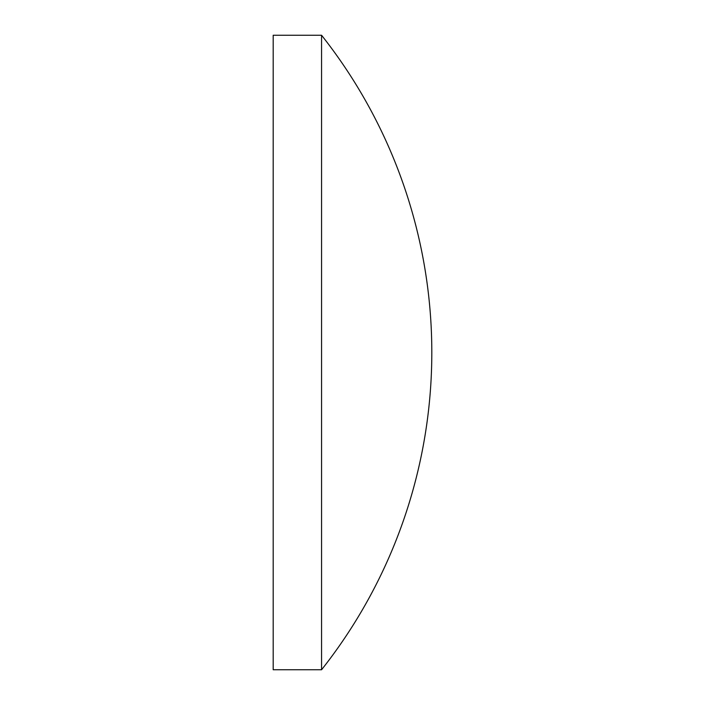 <?xml version="1.0" encoding="UTF-8"?>
<svg xmlns="http://www.w3.org/2000/svg" width="705" height="705" viewBox="0 0 705 705"><rect width="100%" height="100%" fill="white"/><g stroke="black" fill="none" stroke-linecap="round" stroke-linejoin="round"><path stroke-width="1.06" d="M321.568 352.5L321.568 35.25L273.188 35.25L273.188 669.75L321.568 669.75L321.568 352.5M321.568 669.75A511.601 511.601 0 0 0 321.568 35.25"/></g></svg>
